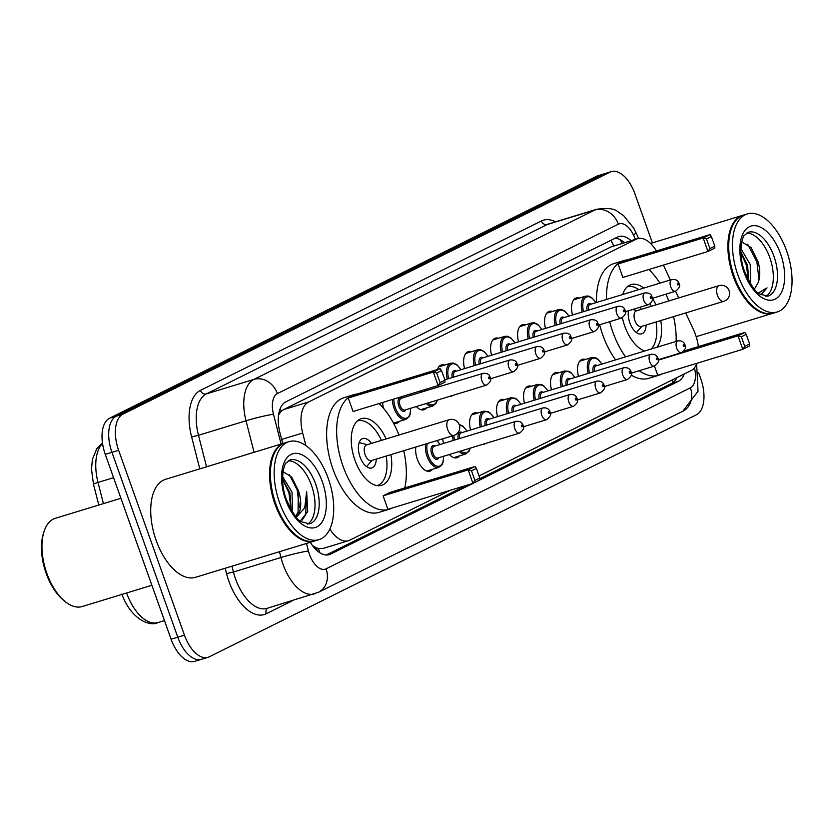 <?xml version="1.0" encoding="UTF-8"?>
<svg xmlns="http://www.w3.org/2000/svg" width="833" height="833" viewBox="0 0 833 833"><rect width="100%" height="100%" fill="white"/><g stroke="black" fill="none" stroke-linecap="round" stroke-linejoin="round"><path stroke-width="1.25" d="M383.472 408.232A16.4 8.622 -107 0 1 382.67 402.474M410.607 395.436A16.4 8.622 -107 0 1 410.273 394.051M437.429 369.508A16.4 8.622 -107 0 1 441.375 364.989A16.4 8.622 -107 0 1 444.541 365.093M464.575 368.623A16.4 8.622 -107 0 1 468.354 351.578A16.4 8.622 -107 0 1 471.52 351.682M491.553 355.212A16.4 8.622 -107 0 1 495.343 338.177A16.4 8.622 -107 0 1 498.509 338.281M518.543 341.811A16.4 8.622 -107 0 1 522.322 324.766A16.4 8.622 -107 0 1 525.488 324.87M545.521 328.4A16.4 8.622 -107 0 1 549.301 311.365A16.4 8.622 -107 0 1 552.466 311.469M572.5 314.999A16.4 8.622 -107 0 1 576.29 297.954A16.4 8.622 -107 0 1 579.456 298.058M578.487 376.391A16.4 8.622 -107 0 1 582.267 359.346A16.4 8.622 -107 0 1 585.432 359.45M551.498 389.792A16.4 8.622 -107 0 1 555.288 372.747A16.4 8.622 -107 0 1 558.454 372.851M470.551 430.015A16.4 8.622 -107 0 1 474.341 412.97A16.4 8.622 -107 0 1 477.507 413.074M432.514 469.291A16.4 8.622 -107 0 1 429.943 471.155A16.4 8.622 -107 0 1 417.364 459.337A16.4 8.622 -107 0 1 415.802 447.029M443.572 443.416A16.4 8.622 -107 0 1 442.729 438.814M497.54 416.604A16.4 8.622 -107 0 1 501.32 399.559A16.4 8.622 -107 0 1 504.486 399.673M524.519 403.203A16.4 8.622 -107 0 1 528.299 386.158A16.4 8.622 -107 0 1 531.475 386.262M314.051 547.552A10.246 5.383 73 0 0 318.487 548.655L318.747 548.53A30.748 16.16 -107 0 1 312.292 545.313M656.466 250.941A30.748 16.16 73 0 0 637.547 238.675L611.162 246.849L283.491 409.659L281.242 411.242L278.618 414.782M318.747 548.53L323.319 548.385L348.381 540.732A30.748 16.16 73 0 0 349.693 540.211L449.997 490.377M329.826 529.049A30.748 16.16 73 0 0 348.381 540.732M637.547 238.675A30.748 16.16 73 0 0 636.235 239.206L308.574 402.006A30.748 16.16 73 0 0 302.681 433.025L305.898 445.603M698.335 346.622A30.748 16.16 73 0 0 693.431 329.535L685.694 312.948M678.708 297.933L675.584 291.227M670.336 279.971L663.401 265.081M479.058 475.945L691.109 370.581A30.748 16.16 73 0 0 696.961 363.292M399.548 421.311A16.4 8.622 -107 0 1 396.977 423.164A16.4 8.622 -107 0 1 393.395 422.904M426.527 407.91A16.4 8.622 -107 0 1 423.966 409.763A16.4 8.622 -107 0 1 416.344 406.546M452.538 395.498A16.4 8.622 -107 0 1 450.945 396.352A16.4 8.622 -107 0 1 449.143 396.539M459.493 455.89A16.4 8.622 -107 0 1 456.921 457.744A16.4 8.622 -107 0 1 449.31 454.526M485.504 443.479A16.4 8.622 -107 0 1 483.911 444.333A16.4 8.622 -107 0 1 482.109 444.52M310.293 542.293A30.748 16.16 73 0 0 329.264 554.643A30.748 16.16 73 0 0 330.576 554.122L678.333 381.347A30.748 16.16 73 0 0 684.195 374.017M698.637 372.788L700.72 378.64A30.748 16.16 -107 0 1 696.398 414.782L209.343 656.779A30.748 16.16 -107 0 1 208.021 657.299A30.748 16.16 -107 0 1 184.437 635.152L118.619 450.289A30.748 16.16 -107 0 1 122.94 414.147L609.995 172.15A30.748 16.16 -107 0 1 611.307 171.629A30.748 16.16 -107 0 1 634.892 193.777L652.385 242.892M202.669 658.809A30.748 16.16 -107 0 1 201.357 659.33L194.683 661.371A30.748 16.16 -107 0 1 171.098 639.223L105.27 454.36L111.945 452.329A30.748 16.16 -107 0 1 116.266 416.188L603.331 174.191A30.748 16.16 -107 0 1 604.643 173.67A30.748 16.16 -107 0 0 603.331 174.191L116.266 416.188A30.748 16.16 -107 0 0 111.945 452.329L177.773 637.183L111.945 452.329L118.619 450.289M201.357 659.33A30.748 16.16 -107 0 1 177.773 637.183A30.748 16.16 -107 0 0 201.357 659.33L208.021 657.299M631.081 240.654A30.748 16.16 73 0 0 618.773 236.562A30.748 16.16 73 0 0 617.461 237.082L285.854 401.839A30.748 16.16 73 0 0 279.961 432.858L282.699 443.572M676.844 377.672A30.748 16.16 -107 0 1 671.658 383.378L479.798 478.704M466.345 485.389L326.224 555.007M615.15 238.228A30.748 16.16 -107 0 1 624.406 242.684M105.27 454.36A30.748 16.16 -107 0 1 109.602 418.218L596.657 176.221A30.748 16.16 -107 0 1 597.969 175.701L611.307 171.629M151.887 585.276L82.217 606.528A46.117 24.23 -107 0 1 65.026 601.478L63.527 600.249A44.066 23.157 -107 0 1 46.138 573.333A44.066 23.157 -107 0 1 43.295 533.953L43.857 532.1A46.117 24.23 -107 0 1 55.29 518.313L120.91 498.29M65.026 601.478A46.117 24.23 -107 0 1 46.835 573.312A46.117 24.23 -107 0 1 43.857 532.1M314.718 540.94A51.24 26.927 -107 0 1 314.312 541.075A51.24 26.927 -107 0 1 275.005 504.163A51.24 26.927 -107 0 1 284.397 443.052A51.24 26.927 -107 0 1 284.813 442.927M314.312 541.075L195.463 577.331A51.24 26.927 -107 0 1 156.156 540.419A51.24 26.927 -107 0 1 165.559 479.308L284.397 443.052M295.85 535.057A50.73 26.656 -107 0 1 295.663 534.901A50.73 26.656 -107 0 1 275.661 503.913A50.73 26.656 -107 0 1 272.381 458.577A50.73 26.656 -107 0 1 272.453 458.348M318.893 539.669L315.145 540.815A51.24 26.927 -107 0 1 296.038 535.202A51.24 26.927 -107 0 1 275.838 503.903A51.24 26.927 -107 0 1 272.516 458.119A51.24 26.927 -107 0 1 285.23 442.792L288.989 441.646A51.24 26.927 -107 0 1 328.296 478.559A51.24 26.927 -107 0 1 318.893 539.669A51.24 26.927 -107 0 1 279.586 502.757A51.24 26.927 -107 0 1 288.989 441.646M288.291 460.847A33.414 17.555 -107 0 1 311.48 485.316A33.414 17.555 -107 0 1 307.596 524.144M282.502 478.933L289.926 492.824L291.175 509.911M282.543 476.507L292.019 492.188L292.57 512.17M296.079 516.856A23.168 12.172 -107 0 0 298.266 490.283L291.623 477.07L283.043 471.634M300.359 520.979L307.731 511.524L306.638 491.47L304.722 507.901L296.371 517.189M298.266 490.283L298.089 512.285L295.548 516.231M306.638 491.47L305.701 514.721L302.14 520.084M289.447 474.768L297.256 490.085L299.443 507.755M282.502 479.142L288.916 492.626L291.134 509.838M403.734 450.715A59.955 31.508 -107 0 1 404.786 487.919M391.999 508.078A59.955 31.508 -107 0 1 388.99 509.327A59.955 31.508 -107 0 1 343.009 466.136A59.955 31.508 -107 0 1 354.004 394.634A59.955 31.508 -107 0 1 357.19 393.999M388.99 509.327L378.984 512.378A59.955 31.508 -107 0 1 332.992 469.187A59.955 31.508 -107 0 1 343.998 397.685L354.004 394.634M390.906 454.631A34.84 18.305 -107 0 1 381.67 485.306A34.84 18.305 -107 0 1 354.941 460.212A34.84 18.305 -107 0 1 361.324 418.655A34.84 18.305 -107 0 1 386.127 438.939M383.107 495.843L387.907 509.327L472.967 483.369L468.167 469.885L383.107 495.843L389.927 492.459L474.987 466.501L468.167 469.885L471.499 470.822L474.925 480.454L479.798 478.027L476.372 468.406L471.499 470.822M379.046 403.578A59.955 31.508 -107 0 1 398.955 435.034M348.267 398.018L353.067 411.502L438.137 385.544L433.337 372.07L348.267 398.018L355.087 394.634L440.157 368.675L433.337 372.07L436.669 372.997L440.095 382.628L444.968 380.212L441.542 370.581L436.669 372.997M479.798 478.027L479.787 479.975L472.967 483.369L474.925 480.454M444.968 380.212L444.957 382.16L438.137 385.544L440.095 382.628M441.542 370.581L440.157 368.675M476.372 468.406L474.987 466.501M386.21 456.057A33.82 17.774 -107 0 1 377.193 485.597A33.82 17.774 -107 0 1 377.151 485.618L377.193 485.597M371.466 443.416A15.369 8.08 73 0 0 362.844 438.543A15.369 8.08 73 0 0 360.023 456.88A15.369 8.08 73 0 0 371.81 467.959A15.369 8.08 73 0 0 376.256 459.098M357.461 420.904L357.409 420.915A33.82 17.774 -107 0 1 357.461 420.904A33.82 17.774 -107 0 1 381.42 440.376M449.164 419.707A8.195 4.311 73 0 0 448.82 419.853A8.195 4.311 73 0 0 447.665 429.484A8.195 4.311 73 0 0 453.954 435.388A8.195 8.195 0 0 0 459.181 424.518A8.195 8.195 0 0 0 449.164 419.707L366.603 444.905A8.195 4.311 73 0 0 365.093 454.683A8.195 4.311 73 0 0 371.383 460.587L453.954 435.388A8.195 4.311 73 0 0 454.308 435.253M773.045 313.218A51.24 26.927 -107 0 1 772.628 313.354A51.24 26.927 -107 0 1 733.321 276.441A51.24 26.927 -107 0 1 742.713 215.331A51.24 26.927 -107 0 1 743.14 215.216M754.177 307.335A50.73 26.656 -107 0 1 753.99 307.179A50.73 26.656 -107 0 1 733.977 276.192A50.73 26.656 -107 0 1 730.697 230.866A50.73 26.656 -107 0 1 730.77 230.626M777.21 311.959L773.461 313.104A51.24 26.927 -107 0 1 754.365 307.492A51.24 26.927 -107 0 1 734.154 276.192A51.24 26.927 -107 0 1 730.843 230.397A51.24 26.927 -107 0 1 743.557 215.081L747.305 213.935A51.24 26.927 -107 0 1 786.612 250.848A51.24 26.927 -107 0 1 777.21 311.959A51.24 26.927 -107 0 1 737.903 275.046A51.24 26.927 -107 0 1 747.305 213.935M746.607 233.125A33.414 17.555 -107 0 1 769.796 257.595A33.414 17.555 -107 0 1 765.923 296.423M740.829 251.774L747.586 265.31L748.794 280.971M740.87 248.546L750.231 264.509L750.616 284.032M754.396 289.134L758.363 282.252C760.29 276.369 760.227 269.611 758.176 261.968L751.033 247.526L741.766 241.934M761.029 294.851L767.026 287.874L758.374 293.018M767.026 287.874L760.893 294.767M747.617 244.215L756.885 261.833L759.04 279.919M740.849 252.566L746.295 265.061L748.544 280.513M673.564 316.644A59.955 31.508 -107 0 1 676.125 341.426M661.829 374.007A59.955 31.508 -107 0 1 658.82 375.256A59.955 31.508 -107 0 1 639.171 370.727M625.573 356.847A59.955 31.508 -107 0 1 612.838 332.075A59.955 31.508 -107 0 1 609.683 321.684M658.82 375.256L648.813 378.307A59.955 31.508 -107 0 1 631.268 375.142M615.566 359.898A59.955 31.508 -107 0 1 602.821 335.126A59.955 31.508 -107 0 1 599.677 324.735M644.721 351.005A34.84 18.305 -107 0 1 624.771 326.14A34.84 18.305 -107 0 1 622.386 317.717M622.668 294.518A34.84 18.305 -107 0 1 631.154 284.584A34.84 18.305 -107 0 1 643.753 288.083M652.478 298.276A34.84 18.305 -107 0 1 655.956 304.878M654.457 366.062L657.737 375.256L742.797 349.298L737.996 335.824L658.351 360.127M606.518 299.443A59.955 31.508 -107 0 1 623.834 260.573A59.955 31.508 -107 0 1 627.02 259.927M648.876 269.507A59.955 31.508 -107 0 1 659.892 283.158M665.9 294.184A59.955 31.508 -107 0 1 668.784 300.963M660.736 320.559A34.84 18.305 -107 0 1 656.977 347.267M618.096 263.957L622.897 277.441L707.967 251.483L703.167 237.999L618.096 263.957L624.917 260.573L709.987 234.614L703.167 237.999L706.499 238.936L709.924 248.567L714.797 246.141L711.361 236.52L706.499 238.936M596.511 302.504A59.955 31.508 -107 0 1 613.817 263.624L623.834 260.573M749.627 343.967L749.617 345.914L742.797 349.298L744.754 346.382L749.627 343.967L746.201 334.335L741.328 336.761L744.754 346.382M741.328 336.761L737.996 335.824L744.817 332.44L683.955 351.005M714.797 246.141L714.787 248.099L707.967 251.483L709.924 248.567M711.361 236.52L709.987 234.614M746.201 334.335L744.817 332.44M656.04 321.996A33.82 17.774 -107 0 1 651.135 349.048M641.295 309.355A15.369 8.08 73 0 0 639.671 307.356M628.467 310.782A15.369 8.08 73 0 0 629.852 322.819A15.369 8.08 73 0 0 641.639 333.887A15.369 8.08 73 0 0 646.085 325.037M627.291 286.844L627.239 286.854A33.82 17.774 -107 0 1 627.291 286.844A33.82 17.774 -107 0 1 638.703 289.624M650.073 303.868A33.82 17.774 -107 0 1 651.25 306.315M718.994 285.646A8.195 4.311 73 0 0 718.65 285.781A8.195 4.311 73 0 0 717.494 295.423A8.195 4.311 73 0 0 723.783 301.327A8.195 8.195 0 0 0 729.01 290.457A8.195 8.195 0 0 0 718.994 285.646L636.433 310.834A8.195 4.311 73 0 0 634.923 320.611A8.195 4.311 73 0 0 641.212 326.515L723.783 301.327A8.195 4.311 73 0 0 724.127 301.192M318.487 548.655A30.748 26.062 63.6 0 1 319.653 552.643M280.138 408.784A30.748 26.062 63.6 0 1 281.242 411.242M610.818 240.383A30.748 26.062 63.6 0 1 613.702 245.954M672.512 379.817A30.748 26.062 63.6 0 1 672.845 382.67M281.648 439.439L302.681 433.025M283.491 409.659L308.574 402.006M611.162 246.849L636.235 239.206M327.879 554.945L330.576 554.122M306.502 543.46L308.429 550.998A20.492 10.767 73 0 0 309.47 554.414A20.492 10.767 73 0 0 326.067 568.835L690.38 387.814A20.492 10.767 73 0 0 694.472 367.801M314.489 593.877A40.994 21.543 -107 0 1 283.043 564.347A40.994 21.543 -107 0 1 280.96 557.506L233.427 572.011A40.994 21.543 73 0 0 235.51 578.852A40.994 21.543 73 0 0 266.956 608.382L318.508 592.273A20.492 17.368 -116.4 0 0 326.067 568.835M293.237 600.364L266.248 613.765A5.123 4.342 63.6 0 1 267.737 608.142M266.248 613.765A46.117 24.23 -107 0 1 228.908 581.33A46.117 24.23 -107 0 1 226.555 573.645L225.181 568.262M199.785 468.864L191.611 436.898A46.117 24.23 -107 0 1 200.451 390.375L541.408 220.964A46.117 24.23 -107 0 1 555.486 221.838M122.94 414.147L109.602 418.218M184.437 635.152L171.098 639.223M609.995 172.15L596.657 176.221M254.075 452.298L246.016 420.769L198.483 435.274L206.542 466.803M635.485 239.31L633.621 235.312A20.492 10.767 73 0 0 618.367 224.171L277.41 393.572A20.492 10.767 73 0 0 273.484 414.251A20.492 1.52 165.7 0 0 246.016 420.769A40.994 21.543 -107 0 1 253.867 379.411L206.334 393.915A40.994 21.543 73 0 0 198.483 435.274L191.611 436.898M308.429 550.998A20.492 1.52 165.7 0 0 280.96 557.506L279.482 551.696M231.938 566.201L233.427 572.011L226.555 573.645M277.41 393.572A20.492 17.368 -116.4 0 0 253.867 379.411L594.824 209.999L547.291 224.504L206.334 393.915A5.123 4.342 63.6 0 1 200.451 390.375M618.367 224.171A20.492 17.368 -116.4 0 0 594.824 209.999A40.994 21.543 -107 0 1 596.574 209.302L549.041 223.806A40.994 21.543 73 0 0 547.291 224.504A5.123 4.342 63.6 0 1 541.408 220.964M273.484 414.251L281.096 444.062M638.64 238.425L635.527 231.751A20.492 4.509 155 0 1 633.621 235.312M696.627 364.115L698.023 391.271L682.821 411.263A20.492 17.368 -116.4 0 0 690.38 387.814M671.658 383.378L678.333 381.347M126.606 592.992A40.994 21.543 73 0 0 126.626 593.034A40.994 21.543 73 0 0 158.062 622.563L164.465 620.606M102.553 443.489A40.994 21.543 73 0 0 98.013 482.432A10.246 0.76 165.7 0 0 93.483 484.265L91.474 469.114L92.421 459.327L96.805 448.612L102.459 442.864M113.58 477.684L98.013 482.432L103.427 503.621M315.655 484.046A33.414 17.555 -107 0 1 309.522 523.895L301.369 521.718C297.641 520.625 292.612 513.159 286.281 499.321C278.409 477.83 285.5 461.586 286.24 462.971L290.019 459.972A33.414 17.555 -107 0 1 315.655 484.046M322.256 481.557A38.537 20.252 -107 0 1 316.832 526.873A38.537 20.252 -107 0 1 285.625 499.758A38.537 20.252 -107 0 1 291.05 454.454A38.537 20.252 -107 0 1 322.256 481.557M773.972 256.325A33.414 17.555 -107 0 1 767.839 296.184L759.696 294.007C755.958 292.904 750.929 285.438 744.598 271.6C736.736 250.119 743.817 233.875 744.556 235.25L748.336 232.251A33.414 17.555 -107 0 1 773.972 256.325M780.573 253.846A38.537 20.252 -107 0 1 775.148 299.151A38.537 20.252 -107 0 1 743.942 272.047A38.537 20.252 -107 0 1 749.367 226.743A38.537 20.252 -107 0 1 780.573 253.846M426.777 471.041L438.814 467.375A15.369 8.08 -107 0 1 427.027 456.297A15.369 8.08 -107 0 1 425.684 444.02M439.886 444.541A14.348 7.539 73 0 0 436.763 440.636M427.267 443.531A14.348 7.539 73 0 0 428.349 455.797A14.348 7.539 73 0 0 438.012 466.313A14.348 7.539 73 0 0 443.479 456.307M438.814 457.723A7.174 3.769 -107 0 1 431.754 454.11A7.174 3.769 -107 0 1 431.484 447.175A7.174 3.769 -107 0 1 435.232 445.967M515.939 421.342L434.201 446.28A6.154 3.228 73 0 0 433.077 453.61A6.154 3.228 73 0 0 437.794 458.035L519.521 433.108A6.154 3.228 -107 0 1 514.804 428.672A6.154 3.228 -107 0 1 515.939 421.342C519.667 420.946 522.031 422.248 523.041 425.257C524.696 427.433 523.52 430.047 519.521 433.108M522.385 425.705A1.02 0.541 73 0 0 521.416 426.194A1.02 0.541 73 0 0 522.385 425.705M453.256 440.459A15.369 8.08 -107 0 1 452.465 435.846M466.865 431.14A14.348 7.539 73 0 0 459.389 425.111M453.86 435.42A14.348 7.539 73 0 0 454.61 440.053M541.794 415.271A6.154 3.228 -107 0 1 542.918 407.931C546.646 407.535 549.02 408.847 550.03 411.856C551.675 414.022 550.498 416.635 546.51 419.697A6.154 3.228 -107 0 1 541.794 415.271M549.374 412.304A1.02 0.541 73 0 0 548.395 412.783A1.02 0.541 73 0 0 549.374 412.304M542.918 407.931L461.19 432.868A6.154 3.228 73 0 0 459.597 438.533M453.756 457.64L465.803 453.964A15.369 8.08 -107 0 1 459.202 451.507M458.244 438.939A7.174 3.769 -107 0 1 462.211 432.556M460.816 451.017A14.348 7.539 73 0 0 469.958 448.227M480.245 427.058A15.369 8.08 -107 0 1 483.806 411.148L488.086 411.606L489.866 412.72L494.031 417.677M493.854 417.729A14.348 7.539 73 0 0 483.723 412.491A14.348 7.539 73 0 0 481.599 426.642M568.772 401.86A6.154 3.228 -107 0 1 569.897 394.53C573.625 394.134 575.999 395.436 577.009 398.445C578.654 400.621 577.488 403.234 573.489 406.285A6.154 3.228 -107 0 1 568.772 401.86M576.353 398.892A1.02 0.541 73 0 0 575.374 399.382A1.02 0.541 73 0 0 576.353 398.892M569.897 394.53L488.169 419.468A6.154 3.228 73 0 0 486.587 425.122M485.223 425.538A7.174 3.769 -107 0 1 489.19 419.155M507.224 413.647A15.369 8.08 -107 0 1 510.796 397.747L515.075 398.205L516.845 399.309L521.01 404.276M520.833 404.328A14.348 7.539 73 0 0 510.702 399.08A14.348 7.539 73 0 0 508.578 413.241M595.762 388.449A6.154 3.228 -107 0 1 596.886 381.118C600.614 380.723 602.977 382.035 603.998 385.044C605.643 387.21 604.466 389.823 600.478 392.884A6.154 3.228 -107 0 1 595.762 388.449M603.331 385.492A1.02 0.541 73 0 0 602.363 385.971A1.02 0.541 73 0 0 603.331 385.492M596.886 381.118L515.158 406.056A6.154 3.228 73 0 0 513.565 411.721M512.212 412.127A7.174 3.769 -107 0 1 516.179 405.744M534.213 400.246A15.369 8.08 -107 0 1 537.774 384.336L542.054 384.794L543.834 385.908L547.989 390.864M547.822 390.916A14.348 7.539 73 0 0 537.691 385.679A14.348 7.539 73 0 0 535.557 399.83M622.74 375.048A6.154 3.228 -107 0 1 623.865 367.717C627.593 367.322 629.967 368.623 630.977 371.633C632.622 373.809 631.456 376.422 627.457 379.473A6.154 3.228 -107 0 1 622.74 375.048M630.321 372.08A1.02 0.541 73 0 0 629.342 372.57A1.02 0.541 73 0 0 630.321 372.08M623.865 367.717L542.137 392.655A6.154 3.228 73 0 0 540.555 398.309M539.19 398.726A7.174 3.769 -107 0 1 543.158 392.343M561.192 386.835A15.369 8.08 -107 0 1 564.764 370.935L569.043 371.393L570.813 372.497L574.978 377.453M574.801 377.516A14.348 7.539 73 0 0 564.67 372.268A14.348 7.539 73 0 0 562.546 386.429M649.719 361.637A6.154 3.228 -107 0 1 650.854 354.306C654.582 353.91 656.945 355.222 657.955 358.232C659.611 360.397 658.434 363.011 654.436 366.072A6.154 3.228 -107 0 1 649.719 361.637M657.299 358.679A1.02 0.541 73 0 0 656.331 359.158A1.02 0.541 73 0 0 657.299 358.679M650.854 354.306L569.116 379.244A6.154 3.228 73 0 0 567.533 384.898M566.18 385.315A7.174 3.769 -107 0 1 570.147 378.932M588.171 373.434A15.369 8.08 -107 0 1 591.742 357.524L596.022 357.982L597.802 359.096L601.957 364.052M601.78 364.104A14.348 7.539 73 0 0 591.659 358.867A14.348 7.539 73 0 0 589.525 373.017M676.708 348.236A6.154 3.228 -107 0 1 677.833 340.905C681.561 340.51 683.935 341.811 684.945 344.82C686.59 346.986 685.413 349.61 681.425 352.661A6.154 3.228 -107 0 1 676.708 348.236M684.289 345.268A1.02 0.541 73 0 0 683.31 345.747A1.02 0.541 73 0 0 684.289 345.268M677.833 340.905L596.105 365.843A6.154 3.228 73 0 0 594.512 371.497M593.158 371.914A7.174 3.769 -107 0 1 597.126 365.531M410.69 408.274L410.003 414.709L409.149 416.615L405.848 419.384A15.369 8.08 -107 0 1 394.061 408.316A15.369 8.08 -107 0 1 392.437 399.496M393.863 399.059A14.348 7.539 73 0 0 395.383 407.816A14.348 7.539 73 0 0 405.046 418.322A14.348 7.539 73 0 0 410.513 408.326M405.848 409.742A7.174 3.769 -107 0 1 398.788 406.119A7.174 3.769 -107 0 1 398.518 399.194A7.174 3.769 -107 0 1 402.266 397.976M401.235 398.289A6.154 3.228 73 0 0 400.111 405.629A6.154 3.228 73 0 0 404.828 410.055L486.555 385.117A6.154 3.228 -107 0 1 481.838 380.691A6.154 3.228 -107 0 1 482.973 373.361L401.235 398.289M488.45 378.203A1.02 0.541 73 0 0 489.419 377.724A1.02 0.541 73 0 0 488.45 378.203M406.921 396.56A14.348 7.539 73 0 0 406.119 395.321M437.304 400.152L436.128 403.214L432.837 405.983A15.369 8.08 -107 0 1 426.246 403.526M427.85 403.037A14.348 7.539 73 0 0 436.992 400.246M425.278 390.958A7.174 3.769 -107 0 1 425.059 389.532M426.454 389.115A6.154 3.228 73 0 0 426.631 390.542M509.952 359.95C514.148 359.689 516.512 360.991 517.064 363.865C518.709 366.041 517.532 368.655 513.544 371.716A6.154 3.228 -107 0 1 508.828 367.28A6.154 3.228 -107 0 1 509.952 359.95L444.832 379.817M515.429 364.802A1.02 0.541 73 0 0 516.408 364.313A1.02 0.541 73 0 0 515.429 364.802M420.301 392.478A15.369 8.08 -107 0 1 419.967 391.094M421.331 390.677A14.348 7.539 73 0 0 421.644 392.062M452.257 377.557A7.174 3.769 -107 0 1 456.234 371.164M536.941 346.538C541.127 346.278 543.501 347.59 544.043 350.464C545.698 352.63 544.522 355.243 540.523 358.305A6.154 3.228 -107 0 1 535.806 353.879A6.154 3.228 -107 0 1 536.941 346.538L455.203 371.476A6.154 3.228 73 0 0 453.621 377.141M542.418 351.391A1.02 0.541 73 0 0 543.387 350.912A1.02 0.541 73 0 0 542.418 351.391M447.279 379.077A15.369 8.08 -107 0 1 450.851 363.167L438.804 366.843M460.888 369.748A14.348 7.539 73 0 0 450.757 364.51A14.348 7.539 73 0 0 448.633 378.661M479.246 364.146A7.174 3.769 -107 0 1 483.213 357.763M563.92 333.138C568.116 332.877 570.48 334.179 571.032 337.053C572.677 339.229 571.5 341.842 567.512 344.904A6.154 3.228 -107 0 1 562.796 340.468A6.154 3.228 -107 0 1 563.92 333.138L482.192 358.075A6.154 3.228 73 0 0 480.599 363.729M569.397 337.99A1.02 0.541 73 0 0 570.376 337.5A1.02 0.541 73 0 0 569.397 337.99M474.258 365.666A15.369 8.08 -107 0 1 477.83 349.756L465.782 353.431M487.867 356.337A14.348 7.539 73 0 0 477.746 351.099A14.348 7.539 73 0 0 475.612 365.25M506.225 350.735A7.174 3.769 -107 0 1 510.192 344.352M590.899 319.726C595.095 319.466 597.469 320.778 598.011 323.652C599.656 325.818 598.49 328.431 594.491 331.492A6.154 3.228 -107 0 1 589.774 327.067A6.154 3.228 -107 0 1 590.899 319.726L509.171 344.664A6.154 3.228 73 0 0 507.589 350.329M596.376 324.578A1.02 0.541 73 0 0 597.355 324.099A1.02 0.541 73 0 0 596.376 324.578M501.247 352.255A15.369 8.08 -107 0 1 504.808 336.355L492.772 340.031M514.856 342.936A14.348 7.539 73 0 0 504.725 337.698A14.348 7.539 73 0 0 502.601 351.849M533.214 337.334A7.174 3.769 -107 0 1 537.181 330.951M617.888 306.325C622.074 306.065 624.448 307.367 624.989 310.24C626.645 312.417 625.468 315.03 621.47 318.081A6.154 3.228 -107 0 1 616.753 313.656A6.154 3.228 -107 0 1 617.888 306.325L536.15 331.263A6.154 3.228 73 0 0 534.567 336.917M623.365 311.178A1.02 0.541 73 0 0 624.334 310.688A1.02 0.541 73 0 0 623.365 311.178M528.226 338.854A15.369 8.08 -107 0 1 531.798 322.944L519.75 326.619M541.835 329.524A14.348 7.539 73 0 0 531.704 324.287A14.348 7.539 73 0 0 529.58 338.437M560.192 323.922A7.174 3.769 -107 0 1 564.16 317.54M644.867 292.914C649.063 292.654 651.427 293.966 651.979 296.84C653.624 299.005 652.447 301.619 648.459 304.68A6.154 3.228 -107 0 1 643.742 300.255A6.154 3.228 -107 0 1 644.867 292.914L563.139 317.852A6.154 3.228 73 0 0 561.546 323.516M650.344 297.766A1.02 0.541 73 0 0 651.323 297.287A1.02 0.541 73 0 0 650.344 297.766M555.215 325.443A15.369 8.08 -107 0 1 558.776 309.543L546.74 313.218M568.814 316.124A14.348 7.539 73 0 0 558.693 310.876A14.348 7.539 73 0 0 556.559 325.037M587.171 310.522A7.174 3.769 -107 0 1 591.138 304.139M671.856 279.513C676.042 279.242 678.416 280.554 678.957 283.428C680.613 285.604 679.436 288.218 675.438 291.269A6.154 3.228 -107 0 1 670.721 286.844A6.154 3.228 -107 0 1 671.856 279.513L590.118 304.451A6.154 3.228 73 0 0 588.535 310.105M677.333 284.365A1.02 0.541 73 0 0 678.301 283.876A1.02 0.541 73 0 0 677.333 284.365M582.194 312.042A15.369 8.08 -107 0 1 585.766 296.131L573.718 299.807M595.803 302.712A14.348 7.539 73 0 0 585.672 297.475A14.348 7.539 73 0 0 583.548 311.625M622.407 243.298L619.887 239.56M635.527 231.751L633.632 228.044L623.761 215.778L617.753 211.644C614.431 208.552 607.372 207.771 596.574 209.302M318.508 592.273L682.821 411.263M98.794 505.037L93.483 484.265M121.837 594.054C131.406 620.273 150.575 626.77 158.062 622.563M372.039 460.389L366.551 466.636M367.259 444.697L359.21 442.583M772.628 313.354L696.18 336.678M742.713 215.331L650.583 243.444M641.868 326.317L636.381 332.565M637.089 310.636L632.705 309.48M437.054 440.542L440.063 444.489M438.814 467.375L442.115 464.606L442.969 462.69L443.645 456.255M459.129 424.393L462.888 426.121L467.042 431.088M546.51 419.697L523.395 426.746M465.803 453.964L469.094 451.194L470.27 448.133M483.806 411.148L471.77 414.824M573.489 406.285L550.384 413.345M510.796 397.747L498.748 401.423M600.478 392.884L577.363 399.934M537.774 384.336L525.738 388.011M627.457 379.473L604.352 386.533M564.764 370.935L552.716 374.611M654.436 366.072L631.331 373.122M591.742 357.524L579.706 361.199M681.425 352.661L658.309 359.71M486.555 385.117C490.554 382.055 491.73 379.442 490.075 377.276C489.533 374.402 487.159 373.09 482.973 373.361M405.848 419.384L393.811 423.06M407.098 396.508L406.306 395.259M513.544 371.716L490.429 378.765M432.837 405.983L420.79 409.659M540.523 358.305L517.418 365.354M461.066 369.696L456.921 364.75L453.464 363.063L450.851 363.167M567.512 344.904L544.397 351.953M488.044 356.285L483.9 351.339L480.443 349.652L477.83 349.756M594.491 331.492L571.386 338.542M515.023 342.884L510.889 337.938L507.432 336.251L504.808 336.355M621.47 318.081L598.365 325.141M542.012 329.472L537.868 324.526L534.411 322.84L531.798 322.944M648.459 304.68L625.344 311.729M568.991 316.071L564.857 311.125L561.4 309.439L558.776 309.543M675.438 291.269L652.333 298.329M595.98 302.66L591.836 297.714L588.379 296.027L585.766 296.131"/></g></svg>
